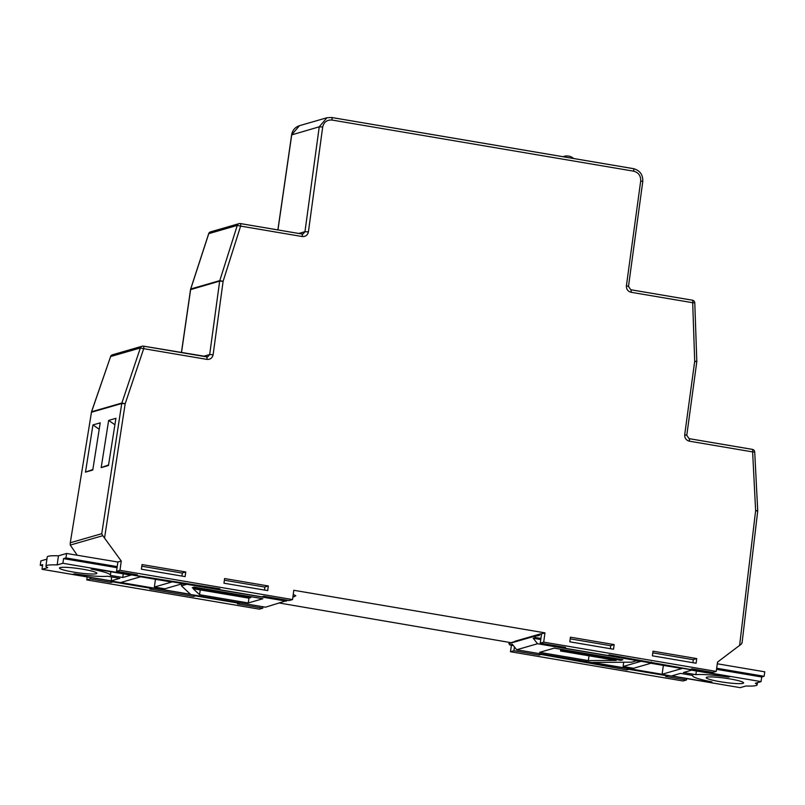 <?xml version="1.0" encoding="UTF-8"?>
<svg xmlns="http://www.w3.org/2000/svg" width="805" height="805" viewBox="0 0 805 805"><rect width="100%" height="100%" fill="white"/><g stroke="black" fill="none" stroke-linecap="round" stroke-linejoin="round"><path stroke-width="1.21" d="M96.238 573.713A18.887 2.123 -172 0 0 96.872 573.281A18.887 2.123 -172 0 0 80.762 568.883A18.887 2.123 -172 0 0 60.093 567.585A18.887 2.123 -172 0 0 59.459 568.018A18.887 2.123 -172 0 0 75.569 572.415A18.887 2.123 -172 0 0 96.238 573.713M537.549 643.738L761.057 681.624L755.332 683.284A32.552 3.663 8 0 1 757.133 684.813A32.552 3.663 8 0 1 756.036 685.558A32.552 3.663 8 0 1 745.903 686.001L740.187 687.651L516.679 649.766L537.549 643.738L533.182 638.244L535.597 637.55L534.55 636.232L539.048 635.588L540.648 633.837L541.544 633.988M742.975 683.344A18.887 2.123 -172 0 0 743.609 682.912A18.887 2.123 -172 0 0 727.499 678.514A18.887 2.123 -172 0 0 706.83 677.216A18.887 2.123 -172 0 0 706.196 677.649A18.887 2.123 -172 0 0 722.306 682.046A18.887 2.123 -172 0 0 742.975 683.344M716.249 671.4L712.807 672.386L692.028 668.864L690.066 669.428L609.455 654.868L607.493 655.431L563.591 647.995L565.553 647.421L540.256 643.135L543.697 642.149L716.249 671.4L717.517 662.113L741.506 643.96L742.059 642.279M101.752 533.685L121.746 403.496L91.468 412.241L70.277 542.771L101.752 533.685L102.788 535.687L70.256 545.076L77.25 555.279M70.277 542.771L91.468 412.241A2.838 2.727 73.9 0 1 91.589 411.758L121.857 403.023L140.372 347.951L110.617 356.535L91.488 411.818A2.838 2.838 0 0 0 91.378 412.291L91.448 412.371M70.256 542.822L70.256 545.076M298.806 233.46L304.964 231.689L308.406 231.89L322.694 127.009C323.892 122.058 326.981 119.734 331.962 120.036L633.706 171.183A2.838 0.684 -80.4 0 0 633.444 168.648A2.838 0.684 -80.4 0 0 633.364 168.658L331.771 117.53M633.706 171.183C638.536 172.542 640.861 175.792 640.7 180.914L626.411 285.795L628.484 286.429L642.772 181.558C643.054 174.725 639.945 170.419 633.444 168.648L331.7 117.5A2.838 0.684 99.6 0 1 331.962 120.036M101.189 467.614L108.464 465.521L115.92 418.308L108.645 420.411L101.189 467.614L108.544 464.958M85.491 472.143L92.766 470.05L100.222 422.836L92.947 424.939L85.491 472.143L92.857 469.496M135.492 574.518L135.371 575.404L137.333 574.83L116.554 571.309L119.985 570.322L121.253 561.035L102.788 535.687M193.753 595.016L193.552 596.435L149.831 589.019L151.793 588.455L112.942 581.874L110.979 582.438L90.2 578.916L90.402 577.497M262.953 606.749L262.762 608.167L237.465 603.881L239.427 603.307L195.514 595.871L193.552 596.435M111.181 581.019L110.979 582.438M135.371 575.404L219.906 588.827L217.944 589.401L261.846 596.837L263.809 596.274L289.106 600.56L292.547 599.574L119.985 570.322M185.754 571.973L185.13 576.611L141.398 569.195L142.032 564.557L185.754 571.973L182.363 572.949L181.92 576.068M116.554 571.309L117.862 562.021L66.584 553.468L58.443 555.822A32.552 3.663 -172 0 0 47.213 557.01L45.935 566.116A32.552 3.663 8 0 1 57.165 564.929L62.891 563.279L63.545 558.63L65.96 557.935L66.584 553.468M610.331 648.689L610.764 645.57L614.165 644.594L570.433 637.178L569.799 641.827L613.531 649.233L614.165 644.594M540.256 643.135L541.564 633.847L544.955 632.861L293.805 590.286L292.547 599.574M692.904 662.686L693.336 659.567L696.738 658.591L653.006 651.175L652.372 655.823L696.104 663.229L696.738 658.591M626.833 669.881L541.171 654.465L539.209 655.029L513.912 650.742L510.471 651.728L683.022 680.98L686.464 679.994L665.685 676.472L667.647 675.898L628.796 669.317L626.833 669.881L627.035 668.472M686.464 679.994L686.665 678.575M728.445 677.096L729.924 676.673L691.596 670.173L683.405 672.537L695.872 674.65A32.552 3.663 8 0 1 728.445 677.096L728.545 676.442M650.853 663.27L633.535 668.271L623.11 666.5L640.428 661.499L636.393 660.814L631.704 662.173L592.4 662.445L662.113 674.258L681.936 668.532L650.853 663.27M671.773 675.898L710.101 682.388L711.922 681.865A32.552 3.663 8 0 1 692.672 675.757A32.552 3.663 8 0 1 692.823 675.465L680.487 673.383L671.773 675.898M616.147 660.412L560.511 650.983L562.433 650.43L620.897 660.342L622.849 659.768L554.222 648.136L539.632 652.352L588.344 660.603L616.147 660.412M717.285 663.783L764.75 671.823L764.126 676.281L716.681 668.241M513.338 645.55L509.887 644.966L508.851 643.648L534.55 636.232M514.154 642.118L514.948 641.253L540.648 633.837M540.92 638.446L535.597 637.55M570.212 638.848L610.743 645.721M652.785 652.845L693.316 659.718M543.697 642.149L544.955 632.861M121.253 561.035L117.862 562.021M268.327 585.97L267.703 590.608L223.971 583.202L224.605 578.554L268.327 585.97L264.936 586.946L264.493 590.065M279.738 603.086L511.769 642.803M511.417 645.228L510.471 651.728M262.762 608.167L259.321 609.154L86.769 579.912L90.2 578.916M87.192 576.954L86.769 579.912M240.433 223.589L301.885 234.003A2.838 0.684 99.6 0 1 301.976 234.003L303.062 233.943L304.964 231.689L319.243 126.808L326.911 117.761L331.62 117.5A2.838 0.684 99.6 0 1 331.7 117.5L326.911 117.761L299.47 125.681L291.742 134.747L277.946 229.928M514.606 641.625L511.819 642.43M264.915 587.097L224.374 580.224M182.343 573.1L141.801 566.227M514.445 646.938L513.912 650.742M539.209 655.029L539.4 653.61M203.514 356.323L209.672 354.542L207.77 356.796L206.744 356.887M190.624 289.609L219.674 281.096L223.116 281.297L219.785 280.623L237.284 225.41L208.767 233.641L190.745 288.995L219.785 280.623A2.838 2.727 73.9 0 0 219.674 281.096L209.672 354.542L213.114 354.743L223.116 281.297L240.625 226.094L302.227 236.539C305.548 236.73 307.611 235.181 308.406 231.89M739.604 645.489L755.633 510.622L752.615 451.897L689.362 441.18C686.142 440.265 684.592 438.101 684.703 434.69L686.776 435.334L689.11 438.645A2.838 0.684 -80.4 0 0 689.02 438.645M303.062 233.943L302.036 234.024M509.887 644.966L512.312 644.262L516.679 649.766M761.057 681.624L761.711 676.985L764.126 676.281M623.11 666.5L623.704 662.223M662.113 674.258L663.36 665.393M710.101 682.388L710.221 681.543M695.872 674.65L696.385 670.988M560.511 650.983L560.753 649.243M562.433 650.43L562.564 649.555M620.897 660.342L621.017 659.466M588.344 660.603L589.019 655.813M292.879 597.139L295.838 595.76L293.241 594.432M42.524 565.734L40.25 565.352L42.675 564.647L42.021 569.296L265.529 607.191L287.667 600.319M286.399 601.164L62.891 563.279M42.021 569.296L47.736 567.646A32.552 3.663 8 0 1 45.935 566.116M248.805 598.145L193.16 588.717L199.56 594.704L248.272 602.955L262.863 598.749L194.226 587.117L192.274 587.68L250.737 597.592L248.805 598.145M92.615 568.642L91.136 569.065A32.552 3.663 8 0 1 110.396 575.183A32.552 3.663 8 0 1 110.315 575.384L122.773 577.497L130.953 575.132L92.615 568.642M72.792 574.357L111.13 580.858L119.854 578.342L107.518 576.249A32.552 3.663 8 0 1 74.624 573.834L72.792 574.357M154.369 587.036L171.686 582.045L140.613 576.772L120.79 582.498L190.503 594.311L181.467 585.849L186.156 584.49L182.121 583.806L164.794 588.807L154.369 587.036L155.456 579.288M46.911 559.153L40.874 560.894L40.25 565.352M294.479 596.676L292.97 596.414M117.208 566.619L65.96 557.935M57.165 564.929L58.443 555.822M181.467 585.849L181.739 583.917M111.13 580.858L111.684 576.954M122.773 577.497L123.286 573.834M199.56 594.704L200.234 589.914M248.272 602.955L248.956 598.105M250.737 597.592L250.858 596.716M117.057 567.696L63.545 558.63M761.711 676.985L716.531 669.317M540.769 639.522L533.182 638.244M667.727 675.365L667.647 675.898M628.876 668.784L628.796 669.317M585.154 661.368L585.074 661.901M541.242 653.922L541.171 654.465M651.346 661.972L651.225 662.847M563.711 647.109L563.591 647.995M218.064 588.515L217.944 589.401M113.022 581.331L112.942 581.874M151.873 587.922L151.793 588.455M239.498 602.774L239.427 603.307M195.595 595.328L195.514 595.871M99.206 429.276L92.947 424.939M114.904 424.748L108.645 420.411M322.694 127.009L319.243 126.808L291.722 134.878M143.511 346.17L206.593 356.867A2.838 0.684 99.6 0 1 206.674 356.857A2.838 0.684 99.6 0 1 206.935 359.392L143.693 348.676L125.178 403.748L104.58 537.841M206.935 359.392C210.256 359.594 212.319 358.044 213.114 354.743M684.703 434.69L694.705 361.234L692.692 302.72L631.08 292.285A2.838 0.684 -80.4 0 0 630.818 289.75A2.838 0.684 -80.4 0 0 630.738 289.75M626.411 285.795C626.3 289.206 627.86 291.37 631.08 292.285M689.181 438.675L752.273 449.371A2.838 0.684 -80.4 0 1 752.353 449.361A2.838 0.684 -80.4 0 1 752.615 451.897L754.708 452.008A2.838 2.838 0 0 0 752.353 449.361L689.11 438.645A2.838 0.684 -80.4 0 1 689.362 441.18M630.889 289.78L692.35 300.195A2.838 0.684 -80.4 0 1 692.431 300.195A2.838 0.684 -80.4 0 1 692.692 302.72L694.785 302.881L696.808 361.395L694.705 361.234L696.778 361.878L686.776 435.334M190.705 289.166L190.745 288.995A2.838 2.727 73.9 0 0 190.644 289.478L181.497 352.59M91.539 411.929L110.617 356.535A2.838 2.727 73.9 0 1 112.418 354.804A2.838 2.838 0 0 0 110.527 356.595L110.557 356.706M121.746 403.496L125.178 403.748L121.857 403.023A2.838 2.727 73.9 0 0 121.746 403.496M757.706 511.215A2.838 2.838 0 0 0 757.726 510.732L755.633 510.622L757.706 511.215L742.069 642.853M140.372 347.951L143.693 348.676A2.838 0.684 99.6 0 0 143.431 346.14A2.838 2.838 0 0 0 142.173 346.21A2.838 2.727 73.9 0 0 140.372 347.951M207.77 356.796L143.431 346.14A2.838 0.684 99.6 0 0 143.35 346.14A2.838 2.727 73.9 0 0 142.173 346.21L112.418 354.804M208.716 233.802L208.767 233.641A2.838 2.727 73.9 0 1 210.588 231.86A2.838 2.838 0 0 0 208.676 233.702L190.654 289.055A2.838 2.838 0 0 0 190.544 289.528L181.407 352.58M237.284 225.41L240.625 226.094A2.838 0.684 99.6 0 0 240.363 223.559A2.838 2.838 0 0 0 239.105 223.629A2.838 2.727 73.9 0 0 237.284 225.41M302.227 236.539A2.838 0.684 99.6 0 0 301.976 234.003L240.363 223.559A2.838 0.684 99.6 0 0 240.282 223.559A2.838 2.727 73.9 0 0 239.105 223.629L210.588 231.86M640.7 180.914L642.772 181.558M757.133 684.813L757.435 682.67M299.47 125.681C295.113 127.15 292.497 130.189 291.641 134.797L277.866 229.918M573.703 158.525A10.284 10.284 0 0 0 563.007 156.703M757.726 510.732L754.708 452.008M694.785 302.881A2.838 2.838 0 0 0 692.431 300.195L630.818 289.75L628.484 286.429M110.396 575.183L110.879 571.731"/></g></svg>
